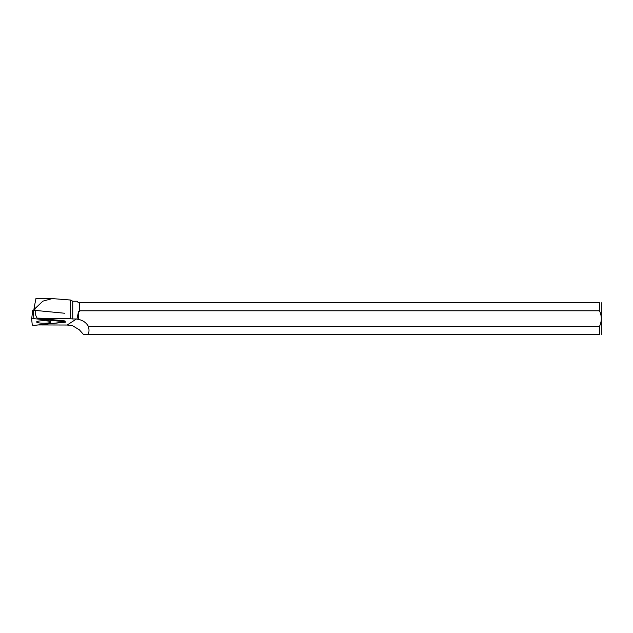 <?xml version="1.0" encoding="UTF-8"?>
<svg xmlns="http://www.w3.org/2000/svg" width="633" height="633" viewBox="0 0 633 633"><rect width="100%" height="100%" fill="white"/><g stroke="black" fill="none" stroke-linecap="round" stroke-linejoin="round"><path stroke-width="0.95" d="M31.65 318.85L32.758 310.17L64.542 313.232M65.041 321.762L33.834 318.644L31.65 318.858L32.259 325.109L34.491 325.33L65.792 321.983L65.041 321.762L64.993 320.939L37.125 318.154C35.48 315.432 34.886 312.821 35.345 310.32M40.077 320.915A7.098 1.242 -179.8 0 0 36.627 321.952A7.098 1.242 -179.8 0 0 40.188 323.052A7.098 1.242 -179.8 0 0 47.38 323.059A7.098 1.242 -179.8 0 0 50.822 321.991A7.098 1.242 -179.8 0 0 47.182 320.915A7.098 1.242 -179.8 0 0 40.077 320.915M31.65 318.858L32.758 310.17M37.125 318.154L70.651 318.747L70.651 300.042L52.254 298.594L42.886 301.142L34.76 308.817L34.95 310.273M599.498 302.772L79.679 302.772L79.679 310.787L599.498 310.787L599.498 302.772C601.856 302.772 601.856 302.772 599.498 302.772M87.932 334.438L599.498 334.438L599.498 326.422L88.414 326.422A15.026 14.29 147 0 0 78.539 319.467L76.458 318.977L67.153 325.022L72.748 325.837L79.402 329.848L83.421 334.438L87.932 334.438C89.166 332.594 89.332 329.92 88.414 326.422M38.368 324.935L67.153 325.022M79.679 310.787L79.402 302.772L78.516 302.772L76.989 301.245L72.748 301.245L72.748 318.969L76.458 318.977M72.748 318.969L70.651 318.747M79.402 311.436L78.539 311.436L76.997 318.992M601.303 334.438L601.303 302.772M599.498 310.787C601.888 315.994 601.888 321.208 599.498 326.422M599.498 334.438C601.848 334.438 601.848 334.438 599.498 334.438M78.539 311.436L78.539 319.467M35.97 298.594L34.237 307.132L34.76 308.817M33.85 310.17L34.237 307.132M34.491 325.33L65.08 322.213C66.006 322.062 65.99 321.912 65.041 321.762L33.834 318.644L31.65 318.866L32.259 325.109L34.491 325.33M33.335 310.115L33.834 318.644M72.748 301.245L70.651 300.042M52.238 298.594L35.915 298.594"/></g></svg>
